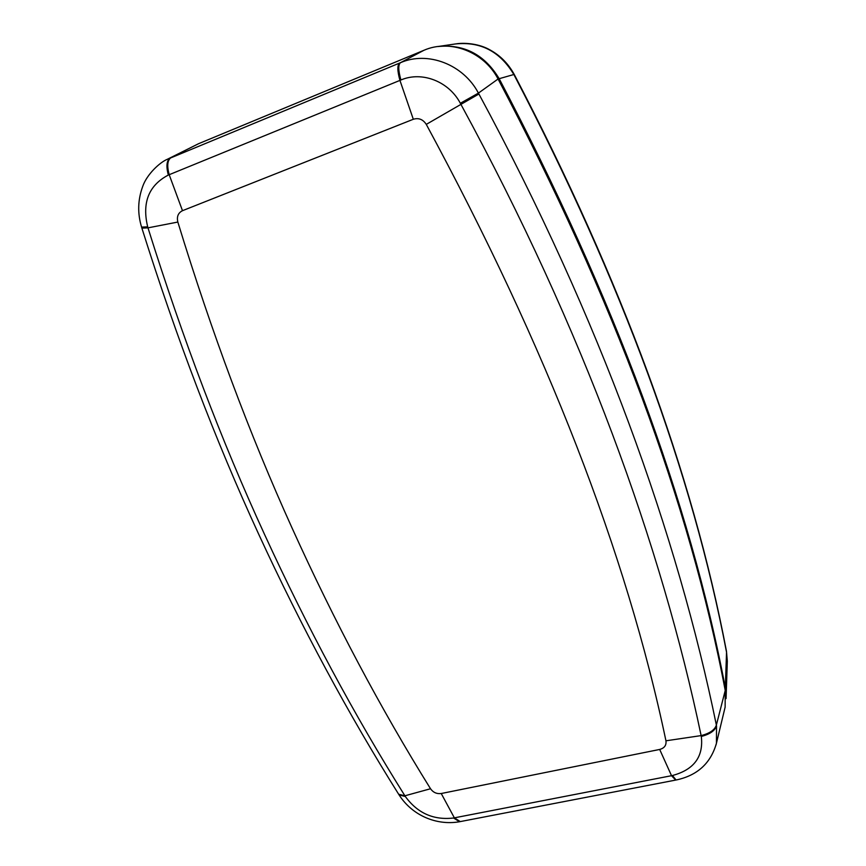 <?xml version="1.0" encoding="UTF-8"?>
<svg xmlns="http://www.w3.org/2000/svg" width="866" height="866" viewBox="0 0 866 866"><rect width="100%" height="100%" fill="white"/><g stroke="black" fill="none" stroke-linecap="round" stroke-linejoin="round"><path stroke-width="1.3" d="M456.588 43.776C465.962 42.477 479.786 44.004 490.004 49.925C500.191 55.456 508.255 63.608 514.209 74.4L499.184 78.698C484.614 54.623 464.154 43.906 437.806 46.547M499.184 78.698C614.438 297.969 689.823 501.013 725.329 687.842L726.542 652.25C692.594 473.68 621.712 281.114 513.884 74.552C500.158 51.592 480.706 41.384 455.527 43.939L438.889 46.385M727.31 661.169L726.466 651.243L727.31 661.169L726.119 697.076L725.329 687.842M726.044 698.624L726.119 697.076M725.232 690.473C689.617 503.049 613.897 299.225 498.08 79.001L478.422 93.106L478.909 94.004C600.809 319.651 677.634 535.773 716.366 725.069L725.232 690.473L725.134 707.1L716.03 744.944M701.308 736.446L701.124 735.602C661.559 546.359 583.781 330.173 460.874 104.277L460.333 103.271C448.924 81.382 421.883 70.925 400.915 79.997L168.34 175.051C148.757 185.324 141.872 202.59 147.685 226.86L147.989 227.855C182.704 338.693 221.566 440.924 264.595 534.538C307.603 628.196 354.378 715.273 404.898 795.789L405.353 796.514C417.509 813.185 433.574 820.351 453.567 818.002L672.427 775.525C694.023 769.712 703.647 756.689 701.308 736.446C709.936 734.216 715.002 730.677 716.528 725.816L716.453 743.18C710.845 763.098 697.552 775.341 676.573 779.909L676.931 779.833M167.084 159.409L400.493 62.688C427.826 50.748 463.418 64.43 478.422 93.106L460.333 103.271M400.915 79.997C398.241 70.406 398.1 64.636 400.493 62.688L423.994 50.26C450.179 38.797 483.975 51.711 498.08 79.001M423.994 50.26L198.574 143.702L170.353 157.904C166.64 160.34 165.969 166.055 168.34 175.051M167.539 159.182L198.574 143.702M405.353 796.514L399.096 794.923M453.567 818.002L459.51 821.737M141.569 227.098L147.685 226.86M672.427 775.525L676.075 780.006M430.521 788.753C433.216 792.498 436.778 794.079 441.238 793.516L659.686 749.447C664.428 748.137 666.517 745.258 665.943 740.798C626.529 552.735 546.641 347.266 426.278 124.379C422.998 119.346 418.679 117.646 413.309 119.27L182.488 210.687C178.147 212.874 176.599 216.662 177.844 222.053C211.672 332.62 249.754 434.624 292.08 528.043C334.406 621.507 380.553 708.41 430.521 788.753L404.898 795.789L398.663 794.241M441.238 793.516L454.369 817.85L460.268 821.596M659.686 749.447L671.529 775.698L675.718 780.071L458.958 821.845C436.161 825.569 412.422 815.415 399.345 795.313L398.901 794.62C348.349 714.201 301.563 627.287 258.544 533.878C215.515 440.491 176.632 338.574 141.894 228.137L147.989 227.855L177.844 222.053M665.943 740.798L701.124 735.602C709.763 733.394 714.84 729.876 716.366 725.069M426.278 124.379L478.909 94.004M413.309 119.27L399.94 80.397C397.288 70.796 397.191 65.015 399.648 63.034M182.488 210.687L169.184 174.705C166.792 165.72 167.43 160.015 171.089 157.601M141.851 228.029L141.602 227.206C137.402 213.404 137.781 199.786 142.738 186.374C146.83 174.38 160.004 162.126 167.549 159.182M514.209 74.4C621.701 280.281 692.454 472.565 726.466 651.243"/></g></svg>
